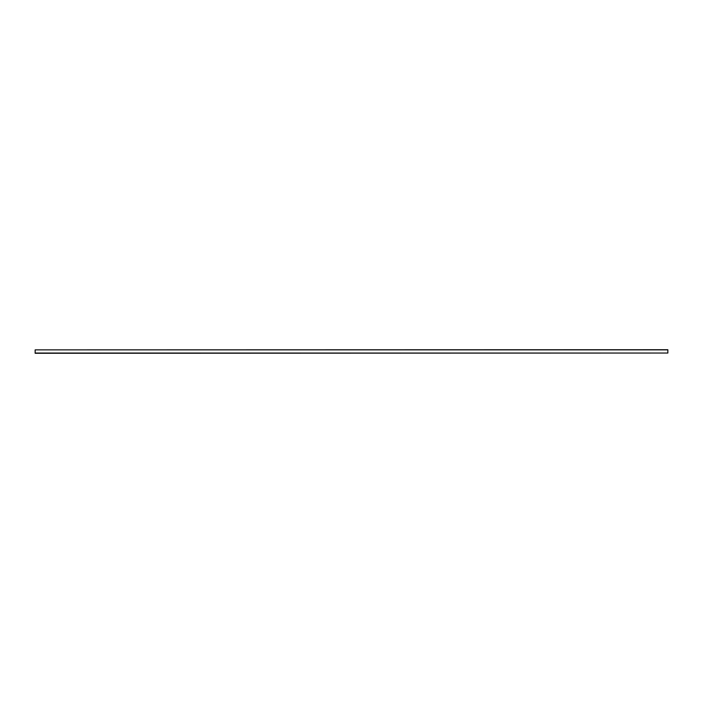 <?xml version="1.0" encoding="UTF-8"?>
<svg xmlns="http://www.w3.org/2000/svg" width="703" height="703" viewBox="0 0 703 703"><rect width="100%" height="100%" fill="white"/><g stroke="black" fill="none" stroke-linecap="round" stroke-linejoin="round"><path stroke-width="0.53" stroke-dasharray="3.52 2.64" d="M35.15 349.874L667.85 349.725L35.15 349.874L667.85 349.874L667.85 353.038L35.15 353.038L35.15 349.874M35.15 353.275L667.85 353.038L35.15 353.275"/><path stroke-width="1.05" d="M35.15 349.874L667.85 349.725L35.15 349.874L35.15 353.038L667.85 353.038L667.85 349.874L35.15 349.874M35.15 353.275L667.85 353.038L35.15 353.275"/></g></svg>
